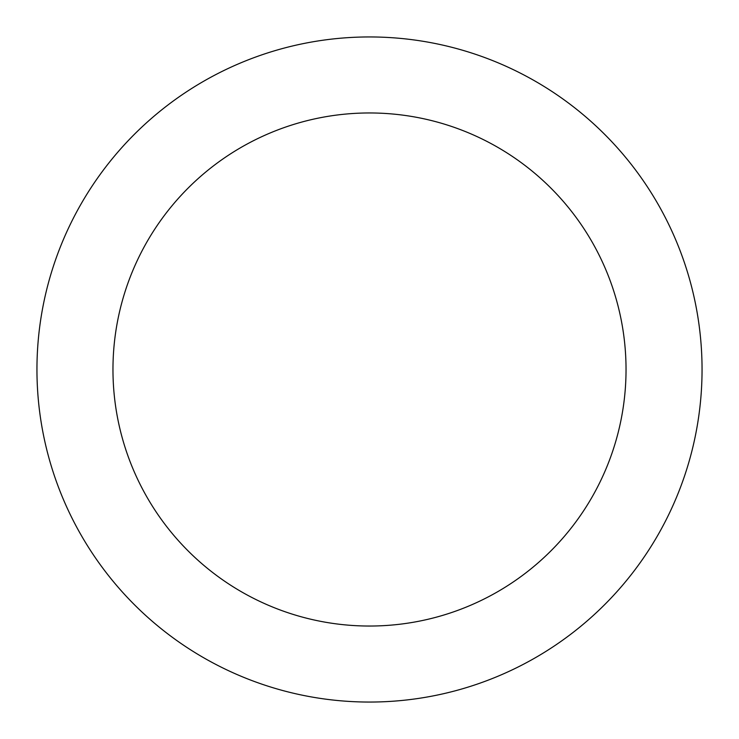 <?xml version="1.0" encoding="UTF-8"?>
<svg xmlns="http://www.w3.org/2000/svg" width="739" height="739" viewBox="0 0 739 739"><rect width="100%" height="100%" fill="white"/><g stroke="black" fill="none" stroke-linecap="round" stroke-linejoin="round"><path stroke-width="0.55" stroke-dasharray="3.69 2.77" d="M369.5 36.95A332.55 332.55 0 0 1 702.05 369.5A332.55 332.55 0 0 1 369.5 702.05A332.55 332.55 0 0 1 36.95 369.5A332.55 332.55 0 0 1 369.5 36.95A332.55 332.55 0 0 1 702.05 369.5A332.55 332.55 0 0 1 369.5 702.05A332.55 332.55 0 0 1 36.95 369.5A332.55 332.55 0 0 1 369.5 36.95A332.55 332.55 0 0 1 702.05 369.5A332.55 332.55 0 0 1 369.5 702.05A332.55 332.55 0 0 1 36.95 369.5A332.55 332.55 0 0 1 369.5 36.95"/><path stroke-width="1.11" d="M369.5 112.965A256.535 256.535 0 0 1 626.035 369.5A256.535 256.535 0 0 1 369.5 626.035A256.535 256.535 0 0 1 112.965 369.5A256.535 256.535 0 0 1 369.5 112.965M369.5 36.95A332.55 332.55 0 0 1 702.05 369.5A332.55 332.55 0 0 1 369.5 702.05A332.55 332.55 0 0 1 36.95 369.5A332.55 332.55 0 0 1 369.5 36.95"/></g></svg>

